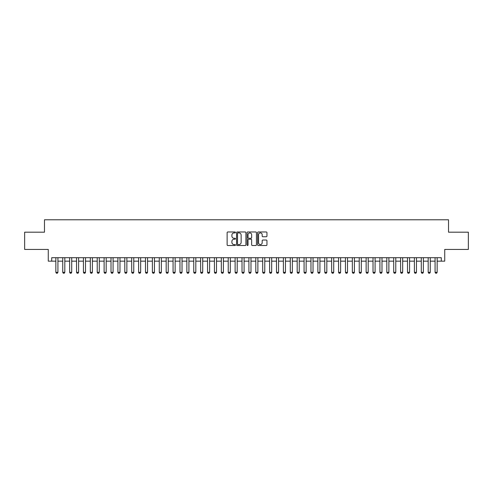 <?xml version="1.0" encoding="UTF-8"?>
<svg xmlns="http://www.w3.org/2000/svg" width="493" height="493" viewBox="0 0 493 493"><rect width="100%" height="100%" fill="white"/><g stroke="black" fill="none" stroke-linecap="round" stroke-linejoin="round"><path stroke-width="0.74" d="M235.469 232.449A0.475 0.475 0 0 0 234.995 231.975L227.803 231.975A0.678 0.678 0 0 0 227.125 232.653L227.125 244.836A0.678 0.678 0 0 0 227.803 245.514L234.995 245.514A0.475 0.475 0 0 0 235.469 245.039A0.475 0.475 0 0 0 234.995 244.565L234.064 244.565A2.163 2.163 0 0 1 231.901 242.396L231.901 241.385A2.163 2.163 0 0 1 234.064 239.216L234.995 239.216A0.475 0.475 0 0 0 235.469 238.741A0.475 0.475 0 0 0 234.995 238.267L234.064 238.267A2.163 2.163 0 0 1 231.901 236.104L231.901 235.087A2.163 2.163 0 0 1 234.064 232.924L234.995 232.924A0.475 0.475 0 0 0 235.469 232.449M266.282 236.745A0.678 0.678 0 0 0 266.953 236.067L266.953 232.653A0.678 0.678 0 0 0 266.282 231.975L258.295 231.975A0.678 0.678 0 0 0 257.617 232.653L257.617 244.836A0.678 0.678 0 0 0 258.295 245.514L266.282 245.514A0.678 0.678 0 0 0 266.953 244.836L266.953 240.707A0.678 0.678 0 0 0 266.282 240.029L262.861 240.029A0.678 0.678 0 0 0 262.184 240.707L262.184 242.753A1.812 1.812 0 0 1 260.372 244.565A1.812 1.812 0 0 1 258.566 242.753L258.566 234.736A1.812 1.812 0 0 1 260.372 232.924A1.812 1.812 0 0 1 262.184 234.736L262.184 236.067A0.678 0.678 0 0 0 262.861 236.745L266.282 236.745M51.716 261.154L51.716 257.703L441.284 257.703L441.284 261.154L444.735 261.154L444.735 249.433L468.35 249.433L468.35 232.191L448.525 232.191L448.525 219.779L44.475 219.779L44.475 232.191L24.65 232.191L24.65 249.433L48.265 249.433L48.265 261.154L55.851 261.154M245.908 232.653A0.678 0.678 0 0 0 245.231 231.975L237.244 231.975A0.678 0.678 0 0 0 236.566 232.653L236.566 244.836A0.678 0.678 0 0 0 237.244 245.514L245.231 245.514A0.678 0.678 0 0 0 245.908 244.836L245.908 232.653M247.769 231.975L255.756 231.975A0.678 0.678 0 0 1 256.434 232.653L256.434 244.836A0.678 0.678 0 0 1 255.756 245.514L252.336 245.514A0.678 0.678 0 0 1 251.658 244.836L251.658 239.894A0.678 0.678 0 0 0 250.986 239.216L248.719 239.216A0.678 0.678 0 0 0 248.041 239.894L248.041 245.039A0.475 0.475 0 0 1 247.566 245.514A0.475 0.475 0 0 1 247.092 245.039L247.092 232.653A0.678 0.678 0 0 1 247.769 231.975M57.921 261.154L62.747 261.154M64.811 261.154L69.642 261.154M71.707 261.154L76.538 261.154M78.603 261.154L83.428 261.154M85.499 261.154L90.324 261.154M92.394 261.154L97.22 261.154M99.29 261.154L104.115 261.154M106.186 261.154L111.011 261.154M113.082 261.154L117.907 261.154M119.978 261.154L124.803 261.154M126.867 261.154L131.699 261.154M133.763 261.154L138.595 261.154M140.659 261.154L145.484 261.154M147.555 261.154L152.38 261.154M154.451 261.154L159.276 261.154M161.347 261.154L166.172 261.154M168.242 261.154L173.068 261.154M175.138 261.154L179.963 261.154M182.028 261.154L186.859 261.154M188.924 261.154L193.755 261.154M195.82 261.154L200.645 261.154M202.715 261.154L207.541 261.154M209.611 261.154L214.437 261.154M216.507 261.154L221.332 261.154M223.403 261.154L228.228 261.154M230.299 261.154L235.124 261.154M237.195 261.154L242.02 261.154M244.084 261.154L248.916 261.154M250.98 261.154L255.805 261.154M257.876 261.154L262.701 261.154M264.772 261.154L269.597 261.154M271.668 261.154L276.493 261.154M278.563 261.154L283.389 261.154M285.459 261.154L290.285 261.154M292.355 261.154L297.18 261.154M299.245 261.154L304.076 261.154M306.141 261.154L310.972 261.154M313.037 261.154L317.862 261.154M319.932 261.154L324.758 261.154M326.828 261.154L331.653 261.154M333.724 261.154L338.549 261.154M340.62 261.154L345.445 261.154M347.516 261.154L352.341 261.154M354.405 261.154L359.237 261.154M361.301 261.154L366.133 261.154M368.197 261.154L373.022 261.154M375.093 261.154L379.918 261.154M381.989 261.154L386.814 261.154M388.885 261.154L393.71 261.154M395.78 261.154L400.606 261.154M402.676 261.154L407.501 261.154M409.572 261.154L414.397 261.154M416.462 261.154L421.293 261.154M423.358 261.154L428.189 261.154M430.253 261.154L435.079 261.154M437.149 261.154L441.284 261.154M237.99 232.924A0.475 0.475 0 0 0 237.515 233.399L237.515 244.09A0.475 0.475 0 0 0 237.99 244.565L238.969 244.565A2.163 2.163 0 0 0 241.139 242.396L241.139 235.087A2.163 2.163 0 0 0 238.969 232.924L237.99 232.924M251.658 234.767A1.812 1.812 0 0 0 249.852 232.955A1.812 1.812 0 0 0 248.041 234.767L248.041 237.595A0.678 0.678 0 0 0 248.719 238.267L250.986 238.267A0.678 0.678 0 0 0 251.658 237.595L251.658 234.767M57.921 257.703L57.921 272.321L57.404 273.221L56.368 273.221L55.851 272.321L55.851 257.703M55.851 272.321L57.921 272.321M64.811 257.703L64.811 272.321L64.3 273.221L63.264 273.221L62.747 272.321L62.747 257.703M62.747 272.321L64.811 272.321M71.707 257.703L71.707 272.321L71.189 273.221L70.16 273.221L69.642 272.321L69.642 257.703M69.642 272.321L71.707 272.321M78.603 257.703L78.603 272.321L78.085 273.221L77.05 273.221L76.538 272.321L76.538 257.703M76.538 272.321L78.603 272.321M85.499 257.703L85.499 272.321L84.981 273.221L83.946 273.221L83.428 272.321L83.428 257.703M83.428 272.321L85.499 272.321M92.394 257.703L92.394 272.321L91.877 273.221L90.841 273.221L90.324 272.321L90.324 257.703M90.324 272.321L92.394 272.321M99.29 257.703L99.29 272.321L98.773 273.221L97.737 273.221L97.22 272.321L97.22 257.703M97.22 272.321L99.29 272.321M106.186 257.703L106.186 272.321L105.668 273.221L104.633 273.221L104.115 272.321L104.115 257.703M104.115 272.321L106.186 272.321M113.082 257.703L113.082 272.321L112.564 273.221L111.529 273.221L111.011 272.321L111.011 257.703M111.011 272.321L113.082 272.321M119.978 257.703L119.978 272.321L119.46 273.221L118.425 273.221L117.907 272.321L117.907 257.703M117.907 272.321L119.978 272.321M126.867 257.703L126.867 272.321L126.35 273.221L125.321 273.221L124.803 272.321L124.803 257.703M124.803 272.321L126.867 272.321M133.763 257.703L133.763 272.321L133.246 273.221L132.216 273.221L131.699 272.321L131.699 257.703M131.699 272.321L133.763 272.321M140.659 257.703L140.659 272.321L140.141 273.221L139.106 273.221L138.595 272.321L138.595 257.703M138.595 272.321L140.659 272.321M147.555 257.703L147.555 272.321L147.037 273.221L146.002 273.221L145.484 272.321L145.484 257.703M145.484 272.321L147.555 272.321M154.451 257.703L154.451 272.321L153.933 273.221L152.898 273.221L152.38 272.321L152.38 257.703M152.38 272.321L154.451 272.321M161.347 257.703L161.347 272.321L160.829 273.221L159.794 273.221L159.276 272.321L159.276 257.703M159.276 272.321L161.347 272.321M168.242 257.703L168.242 272.321L167.725 273.221L166.689 273.221L166.172 272.321L166.172 257.703M166.172 272.321L168.242 272.321M175.138 257.703L175.138 272.321L174.621 273.221L173.585 273.221L173.068 272.321L173.068 257.703M173.068 272.321L175.138 272.321M182.028 257.703L182.028 272.321L181.516 273.221L180.481 273.221L179.963 272.321L179.963 257.703M179.963 272.321L182.028 272.321M188.924 257.703L188.924 272.321L188.406 273.221L187.377 273.221L186.859 272.321L186.859 257.703M186.859 272.321L188.924 272.321M195.82 257.703L195.82 272.321L195.302 273.221L194.267 273.221L193.755 272.321L193.755 257.703M193.755 272.321L195.82 272.321M202.715 257.703L202.715 272.321L202.198 273.221L201.162 273.221L200.645 272.321L200.645 257.703M200.645 272.321L202.715 272.321M209.611 257.703L209.611 272.321L209.094 273.221L208.058 273.221L207.541 272.321L207.541 257.703M207.541 272.321L209.611 272.321M216.507 257.703L216.507 272.321L215.989 273.221L214.954 273.221L214.437 272.321L214.437 257.703M214.437 272.321L216.507 272.321M223.403 257.703L223.403 272.321L222.885 273.221L221.85 273.221L221.332 272.321L221.332 257.703M221.332 272.321L223.403 272.321M230.299 257.703L230.299 272.321L229.781 273.221L228.746 273.221L228.228 272.321L228.228 257.703M228.228 272.321L230.299 272.321M237.195 257.703L237.195 272.321L236.677 273.221L235.642 273.221L235.124 272.321L235.124 257.703M235.124 272.321L237.195 272.321M244.084 257.703L244.084 272.321L243.567 273.221L242.538 273.221L242.02 272.321L242.02 257.703M242.02 272.321L244.084 272.321M250.98 257.703L250.98 272.321L250.462 273.221L249.433 273.221L248.916 272.321L248.916 257.703M248.916 272.321L250.98 272.321M257.876 257.703L257.876 272.321L257.358 273.221L256.323 273.221L255.805 272.321L255.805 257.703M255.805 272.321L257.876 272.321M264.772 257.703L264.772 272.321L264.254 273.221L263.219 273.221L262.701 272.321L262.701 257.703M262.701 272.321L264.772 272.321M271.668 257.703L271.668 272.321L271.15 273.221L270.115 273.221L269.597 272.321L269.597 257.703M269.597 272.321L271.668 272.321M278.563 257.703L278.563 272.321L278.046 273.221L277.011 273.221L276.493 272.321L276.493 257.703M276.493 272.321L278.563 272.321M285.459 257.703L285.459 272.321L284.942 273.221L283.906 273.221L283.389 272.321L283.389 257.703M283.389 272.321L285.459 272.321M292.355 257.703L292.355 272.321L291.838 273.221L290.802 273.221L290.285 272.321L290.285 257.703M290.285 272.321L292.355 272.321M299.245 257.703L299.245 272.321L298.733 273.221L297.698 273.221L297.18 272.321L297.18 257.703M297.18 272.321L299.245 272.321M306.141 257.703L306.141 272.321L305.623 273.221L304.594 273.221L304.076 272.321L304.076 257.703M304.076 272.321L306.141 272.321M313.037 257.703L313.037 272.321L312.519 273.221L311.484 273.221L310.972 272.321L310.972 257.703M310.972 272.321L313.037 272.321M319.932 257.703L319.932 272.321L319.415 273.221L318.379 273.221L317.862 272.321L317.862 257.703M317.862 272.321L319.932 272.321M326.828 257.703L326.828 272.321L326.311 273.221L325.275 273.221L324.758 272.321L324.758 257.703M324.758 272.321L326.828 272.321M333.724 257.703L333.724 272.321L333.206 273.221L332.171 273.221L331.653 272.321L331.653 257.703M331.653 272.321L333.724 272.321M340.62 257.703L340.62 272.321L340.102 273.221L339.067 273.221L338.549 272.321L338.549 257.703M338.549 272.321L340.62 272.321M347.516 257.703L347.516 272.321L346.998 273.221L345.963 273.221L345.445 272.321L345.445 257.703M345.445 272.321L347.516 272.321M354.405 257.703L354.405 272.321L353.894 273.221L352.859 273.221L352.341 272.321L352.341 257.703M352.341 272.321L354.405 272.321M361.301 257.703L361.301 272.321L360.784 273.221L359.754 273.221L359.237 272.321L359.237 257.703M359.237 272.321L361.301 272.321M368.197 257.703L368.197 272.321L367.679 273.221L366.65 273.221L366.133 272.321L366.133 257.703M366.133 272.321L368.197 272.321M375.093 257.703L375.093 272.321L374.575 273.221L373.54 273.221L373.022 272.321L373.022 257.703M373.022 272.321L375.093 272.321M381.989 257.703L381.989 272.321L381.471 273.221L380.436 273.221L379.918 272.321L379.918 257.703M379.918 272.321L381.989 272.321M388.885 257.703L388.885 272.321L388.367 273.221L387.332 273.221L386.814 272.321L386.814 257.703M386.814 272.321L388.885 272.321M395.78 257.703L395.78 272.321L395.263 273.221L394.227 273.221L393.71 272.321L393.71 257.703M393.71 272.321L395.78 272.321M402.676 257.703L402.676 272.321L402.159 273.221L401.123 273.221L400.606 272.321L400.606 257.703M400.606 272.321L402.676 272.321M409.572 257.703L409.572 272.321L409.054 273.221L408.019 273.221L407.501 272.321L407.501 257.703M407.501 272.321L409.572 272.321M416.462 257.703L416.462 272.321L415.95 273.221L414.915 273.221L414.397 272.321L414.397 257.703M414.397 272.321L416.462 272.321M423.358 257.703L423.358 272.321L422.84 273.221L421.811 273.221L421.293 272.321L421.293 257.703M421.293 272.321L423.358 272.321M430.253 257.703L430.253 272.321L429.736 273.221L428.7 273.221L428.189 272.321L428.189 257.703M428.189 272.321L430.253 272.321M437.149 257.703L437.149 272.321L436.632 273.221L435.596 273.221L435.079 272.321L435.079 257.703M435.079 272.321L437.149 272.321"/></g></svg>
